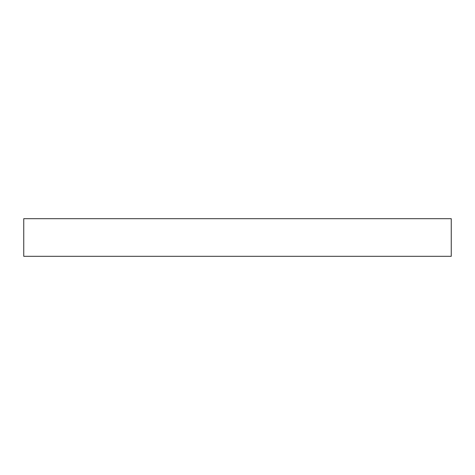 <?xml version="1.0" encoding="UTF-8"?>
<svg xmlns="http://www.w3.org/2000/svg" width="475" height="475" viewBox="0 0 475 475"><rect width="100%" height="100%" fill="white"/><g stroke="black" fill="none" stroke-linecap="round" stroke-linejoin="round"><path stroke-width="0.71" d="M23.75 218.69L23.75 256.31L451.25 256.31L451.25 218.69L23.75 218.69L23.75 256.31L451.25 256.31L451.25 218.69L23.75 218.69"/></g></svg>
